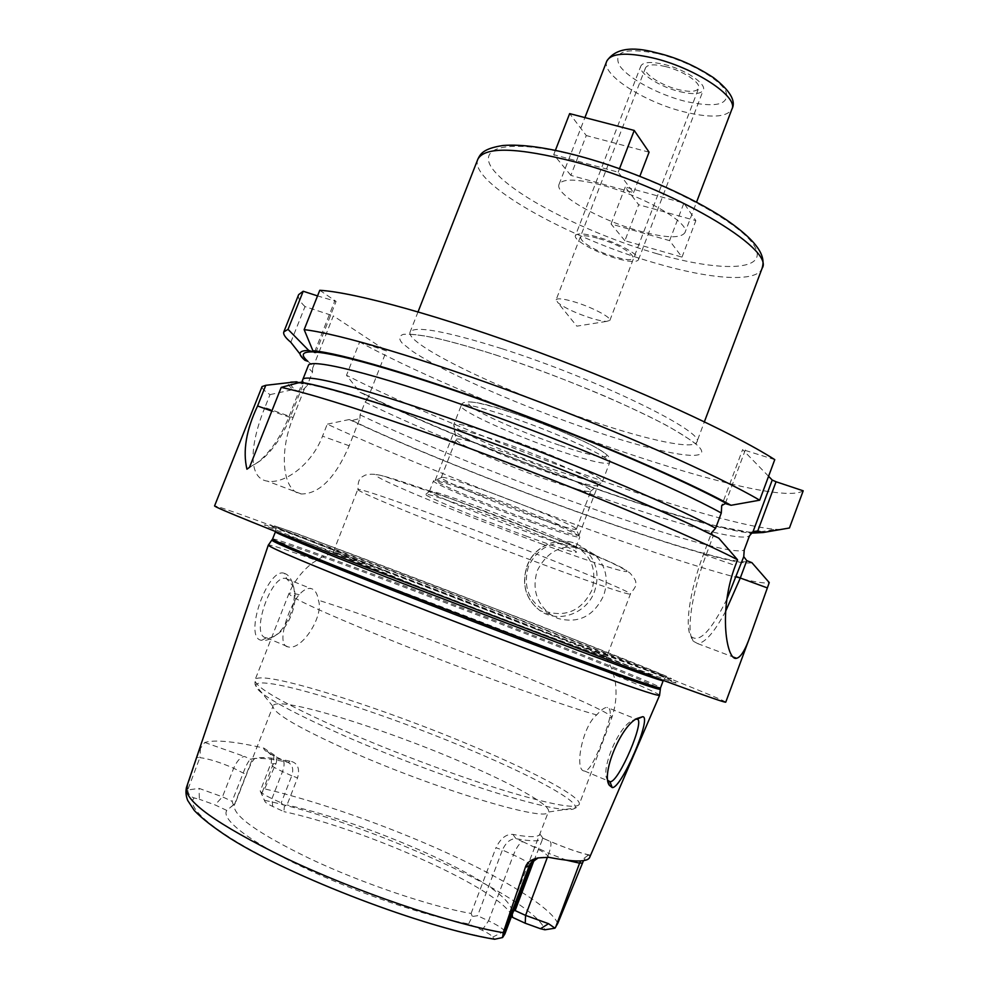 <?xml version="1.0" encoding="UTF-8"?>
<svg xmlns="http://www.w3.org/2000/svg" width="989" height="989" viewBox="0 0 989 989"><rect width="100%" height="100%" fill="white"/><g stroke="black" fill="none" stroke-linecap="round" stroke-linejoin="round"><path stroke-width="0.74" stroke-dasharray="4.95 3.71" d="M659.576 695.156C657.747 692.325 600.298 668.539 529.906 640.934C418.236 596.997 274.114 543.727 268.439 545.001M287.762 762.296L281.803 759.626L287.28 762.185C269.317 758.415 257.078 757.426 250.563 759.218L250.39 759.28C248.375 761.147 246.014 765.61 243.343 772.644L232.106 801.337L233.355 804.873L235.184 803.451L246.446 774.671C249.723 765.956 252.479 760.59 254.705 758.575L255.001 758.464C261.455 756.684 273.632 757.685 291.557 761.468L287.762 762.296C292.497 764.584 293.832 769.083 291.755 775.772L282.508 771.593C274.485 767.897 270.541 765.325 270.677 763.904L275.993 763.57L264.644 788.876L261.455 793.091L264.891 801.387C265.411 802.561 268.019 804.255 272.692 806.455L283.892 811.635L284.387 806.27L287.033 804.947L297.565 777.873L291.755 775.772L281.21 802.87L284.387 806.27M275.993 763.57C277.217 760.776 276.537 757.858 273.965 754.805L263.865 748.104C234.368 741.354 214.662 739.475 204.76 742.479L200.47 748.314L196.91 757.389L199.889 757.623L187.7 789.988L199.061 788.381L222.463 796.837L232.106 801.337M187.453 789.173L187.7 785.254L196.91 757.389M284.609 573.447C267.834 565.968 242.664 638.832 261.677 640.316C265.534 641.107 270.145 639.475 275.523 635.395C289.789 625.221 298.517 597.356 292.324 582.472C290.395 577.452 287.824 574.448 284.609 573.447L286.674 578.726L285.92 578.54C271.122 573.546 249.587 636.904 266.424 637.794L266.622 637.831C269.886 638.449 273.768 637.04 278.28 633.603C290.803 624.776 298.814 599.099 293.313 586.415L286.674 578.726M187.7 789.988C188.157 794.043 190.321 796.689 194.203 797.938L199.358 799.26L199.061 788.381M233.355 804.873L226.827 810.448C220.51 819.053 249.76 841.948 303.227 867.353C356.559 892.721 426.333 916.432 468.625 923.887L482.076 930.192C487.75 932.899 491.335 935.198 492.819 937.078L494.562 939.266M511.82 915.542C499.21 888.814 365.102 828.869 283.892 811.635M226.827 810.448L215.033 804.91L199.358 799.26M513.612 910.782L511.684 911.042L512.191 914.541M511.684 911.042L511.214 908.149C505.33 894.773 477.687 876.687 428.311 853.89C378.379 831.489 331.29 815.171 287.033 804.947M468.625 923.887L472.334 916.444L471.098 913.453C431.056 906.703 361.356 883.115 309.087 858.279C257.066 832.911 232.155 815.084 234.344 804.799L272.939 706.418C273.842 713.564 299.692 728.534 350.465 751.294C436.31 789.445 546.905 822.539 548.227 812.08L575.079 807.951C571.16 812.538 545.916 807.828 499.334 793.821C453.926 779.802 393.585 757.265 345.26 736.212C285.821 709.768 255.978 692.819 255.743 685.377C255.075 685.538 254.841 683.708 255.038 679.9C254.124 686.947 284.412 704.119 345.878 731.39C395.501 752.95 457.561 776.118 503.821 790.396C551.207 804.663 576.364 809.311 579.27 804.354L611.882 717.433L609.756 717.791C610.831 711.734 610.102 708.297 607.567 707.481L607.061 707.407C604.563 707.419 601.102 709.917 596.688 714.911C582.311 726.21 573.929 770.901 584.425 771L584.548 771.012C592.411 771.914 606.789 730.475 609.756 717.791M235.184 803.451L234.344 804.799M272.692 806.455L271.975 798.618C264.941 795.317 261.034 792.807 260.268 791.101L270.677 763.904C272 764.052 271.345 754.248 269.49 753.111L266.523 750.775C267.463 751.578 264.965 751.603 281.803 759.626C284.597 760.887 284.832 764.88 282.508 771.593L271.975 798.618L281.21 802.87M260.194 790.767L261.455 793.091M255.001 758.464L250.563 759.218L244.58 756.498C240.599 756.919 236.964 760.838 233.676 768.23L246.446 774.671M291.557 761.468C297.949 763.582 299.951 769.046 297.565 777.873M511.214 908.149L548.487 811.623C551.12 805.231 513.427 784.314 463.05 762.766C382.669 727.855 276.438 695.02 273.063 705.899M471.098 913.453L495.971 847.697L502.4 850.021L477.563 915.74L472.334 916.444M539.994 834.16L542.949 838.239L539.994 834.16C538.498 837.374 529.461 837.46 512.92 834.419C506.294 833.851 500.644 838.276 495.971 847.697M512.92 834.419L515.974 838.697L522.822 841.726C519.855 842.566 516.728 846.98 513.439 854.953L488.566 920.858L477.563 915.74M482.076 930.192L488.566 920.858C497.059 924.876 502.449 928.275 504.749 931.057L504.897 933.95M589.691 857.315L589.765 855.065L587.886 855.374L583.51 860.628M589.827 855.225C578.973 852.741 565.547 848.043 549.525 841.132L542.961 838.19L533.912 860.665M530.537 865.795C530.438 863.731 524.739 860.121 513.439 854.953L502.4 850.021C505.923 842.418 510.448 838.635 515.974 838.697C532.502 841.676 541.49 841.528 542.949 838.239L549.525 841.132M538.461 627.521C625.963 661.493 694.463 689.098 671.704 681.792L566.264 643.159L383.806 573.2L268.365 526.964C236.148 512.364 407.913 576.723 538.461 627.521M725.753 702.178C725.827 700.632 645.978 668.737 552.468 632.441C407.641 576.142 218.124 504.798 214.564 505.948M751.9 562.667C726.235 569.516 470.294 476.958 349.241 419.534L351.96 420.498L359.909 418.458L349.179 445.779C335.345 477.823 319.422 493.894 301.385 493.981C283.126 492.176 278.23 453.827 293.078 417.593L264.891 407.493L270.009 394.623C264.211 390.803 261.566 388.121 262.06 386.575M264.891 407.493C250.464 442.516 246.978 478.367 267.351 481.124C284.56 484.4 311.856 464.447 322.525 436.174L327.26 424.17C395.019 455.447 499.643 497.319 591.237 530.265C680.247 562.37 758.514 586.353 769.257 582.583M584.314 548.524C563.198 543.171 547.51 550.564 537.274 570.678C531.872 588.554 536.322 603.203 550.613 614.614L557.796 618.409C578.454 623.911 593.746 616.283 603.649 595.539C608.927 579.591 606.059 566.054 595.044 554.953L584.314 548.524M246.929 469.206L258.104 462.197C270.677 451.627 280.888 436.619 288.763 417.16L302.041 383.658L303.45 383.831L300.421 382.261M249.488 467.327L260.972 460.293C272.915 450.255 282.644 435.964 290.136 417.432L303.45 383.831M359.909 418.458L360.083 414.861L365.089 402.09L367.29 399.643L364.162 393.943L359.959 392.274L346.509 375.288L359.637 341.984L386.427 350.897L367.29 399.643M298.863 382.644L302.041 383.658M302.758 379.652C302.288 380.963 303.747 382.978 307.134 385.698L303.685 389.184L300.705 390.667L297.479 390.853L293.35 389.53C285.45 383.633 286.464 381.049 296.391 381.779M718.78 538.152L712.228 534.851M307.826 361.294L311.646 364.459L312.66 368.131L312.536 372.037L307.134 385.698M726.841 599.235C711.276 630.797 699.421 643.258 691.262 636.595C684.351 628.374 689.617 590.94 703.439 554.433L711.524 532.799M768.577 476.29L742.615 449.599L721.698 505.589M293.078 417.593L304.674 388.294M312.66 368.131L333.33 315.899L386.427 350.897M270.009 394.623L293.35 389.53M290.815 342.268L304.995 306.59L333.33 315.899M300.087 354.124L304.933 360.305M349.241 419.534L327.26 424.17M780.469 529.548L775.413 529.325C705.862 523.465 464.941 435.654 346.509 375.288M803.204 490.804C772.174 510.695 488.158 412.092 359.637 341.984M304.995 306.59C299.716 301.521 297.602 297.541 298.641 294.648M319.768 290.284L336.087 301.398L317.543 295.909M774.77 459.625L742.615 449.599M315.812 352.591L336.087 301.398M314.663 351.787L334.591 301.447M359.959 392.274C469.454 446.694 689.729 527.063 751.034 533.158M745.323 449.958L725.296 503.574M725.592 611.35C714.59 631.934 705.293 642.677 697.727 643.616L693.202 641.169C685.995 632.663 691.546 593.425 706.059 555.101L713.205 535.951M684.957 232.6C680.729 238.658 665.436 238.102 639.079 230.932C599.235 219.991 554.124 194.203 559.082 184.288C562.568 178.379 577.267 178.774 603.179 185.487C644.791 196.527 690.668 223.452 684.957 232.6L696.54 202.164M624.9 240.71L611.054 223.984L669.602 240.636L681.99 257.115L624.9 240.71L638.671 204.735L625.258 187.02L683.894 203.116L695.848 220.621L638.671 204.735M570.851 175.374L553.716 154.667L618.174 172.173L633.553 192.645L570.851 175.374L586.267 135.542L569.652 113.611M665.09 66.461C682.682 70.503 701.485 82.891 698.605 88.305C696.553 91.804 689.914 92.261 678.689 89.678C661.418 85.623 642.726 73.495 645.483 67.907C647.412 64.458 653.939 63.976 665.09 66.461M556.127 299.791C557.425 297.998 563.569 298.715 574.56 301.942C591.941 307.134 611.758 317.568 609.854 320.424L606.442 321.413C602.87 321.289 597.752 320.213 591.101 318.174C576.068 313.266 565.04 308.148 558.006 302.819L556.127 299.791L645.483 67.907M611.054 223.984L625.258 187.02M681.99 257.115L695.848 220.621M669.602 240.636L683.894 203.116M649.081 152.17L586.267 135.542M553.716 154.667L555.385 150.377M633.553 192.645L639.846 176.252M618.174 172.173L619.522 168.662M608 780.506L607.543 779.789C600.063 771.074 618.063 726.94 632.07 720.721L636.335 719.164L607.061 707.407M288.17 646.893C275.313 645.52 288.862 606.43 299.234 594.698C303.264 590.037 307.122 587.985 310.83 588.542L311.572 588.715C315.145 589.963 317.432 593.796 318.409 600.224C324.182 615.492 302.189 650.564 288.355 646.942L288.17 646.893M606.677 657.017C607.147 656.387 567.847 640.588 517.16 620.882C436.112 589.333 332.947 550.601 333.268 552.06L414.774 585.068C497.962 617.544 602.017 656.56 605.985 656.931L606.677 657.017L630.364 594.08C636.706 593.746 529.832 550.267 440.933 517.457C387.663 497.863 359.947 488.529 357.771 489.444L358.055 489.876C357.289 477.094 362.753 476.896 365.077 475.177C370.096 473.595 376.315 473.954 383.757 476.228L452.109 499.136L557.598 539.722L609.595 561.876C620.387 567.068 627.199 570.826 630.042 573.126C634.592 578.256 636.471 581.619 635.667 583.213C636.817 584.771 634.889 588.443 629.857 594.216L630.364 594.08M358.055 489.876C363.346 494.784 461.059 534.06 539.19 563.087C590.977 582.336 621.203 592.708 629.857 594.216M526.766 536.322C478.775 518.792 419.917 494.352 425.913 494.216C429.461 494.253 445.174 499.334 473.051 509.446C519.373 526.296 575.87 549.637 576.538 552.035C576.093 553.494 559.502 548.265 526.766 536.322M575.746 547.14L575.87 547.436C573.323 548.042 557.19 542.924 527.483 532.119C482.706 515.813 427.644 492.955 429.486 491.249L429.77 491.1C433.281 491.088 448.549 495.971 475.548 505.738C520.399 521.982 575.054 544.655 575.746 547.14L576.538 552.035M531.278 522.167C561.023 532.898 577.193 537.855 579.814 537.039L579.307 536.298C575.808 532.502 522.872 510.411 479.714 494.908C454.371 485.834 439.264 481.074 434.381 480.666L433.503 480.877C431.538 482.916 486.489 505.985 531.278 522.167M575.845 528.546L576.327 529.288C573.892 530.153 558.958 525.666 531.526 515.813C490.074 500.916 439.363 479.48 441.279 477.452L442.145 477.23C446.768 477.563 460.763 481.89 484.103 490.223C523.811 504.415 572.47 524.825 575.845 528.546L579.307 536.298M456.152 439.969C458.154 444.531 506.133 465.436 545.545 479.171C570.678 487.923 585.624 492.028 590.359 491.484L590.829 491.125C594.241 488.566 542.788 465.621 499.358 450.638C472.421 441.403 457.981 437.657 456.04 439.376L453.753 424.664C455.941 422.513 471.889 426.469 501.596 436.52C549.649 452.9 606.344 478.552 602.388 481.717L609.632 462.642C613.81 458.896 557.363 432.774 509.248 416.666C479.504 406.8 463.458 403.116 461.134 405.638C462.086 398.913 479.208 401.287 512.5 412.784C542.862 423.032 579.084 438.102 596.688 447.968C612.599 457.326 609.508 458.748 609.632 462.642C606.368 465.04 589.518 461.084 559.106 450.786C513.316 435.259 458.204 410.126 461.134 405.638L453.753 424.664M590.359 491.484L601.794 482.187C596.355 482.953 579.789 478.577 552.134 469.033C508.828 454.075 456.213 430.895 453.877 425.406M549.624 472.878C505.49 457.61 452.06 433.862 454.619 430.264C456.72 428.286 472.087 432.168 500.743 441.91C547.028 457.771 601.732 482.372 597.986 485.302C595.032 487.132 578.911 483.003 549.624 472.878M480.741 493.82C452.171 483.633 437.027 479.047 435.308 480.085C433.343 482.125 487.317 504.823 531.34 520.696C560.54 531.217 576.426 536.075 579.01 535.247C582.2 533.813 526.89 510.373 480.741 493.82M679.839 91.668C693.054 94.709 700.88 94.178 703.315 90.048C706.715 83.694 684.573 69.094 663.854 64.347C650.737 61.429 643.06 61.998 640.823 66.053C637.584 72.642 659.564 86.896 679.839 91.668M575.437 235.592C577.156 232.947 584.499 233.404 597.467 236.964C618.014 242.701 641.033 255.632 638.461 259.786C636.57 262.456 629.078 261.961 615.986 258.29C595.885 252.591 573.064 239.931 575.437 235.592L640.823 66.053M598.914 238.621C632.428 248.078 647.733 266.869 614.651 256.744C582.904 247.893 565.251 228.706 598.914 238.621M187.7 785.254L186.464 787.491M557.784 923.367C550.403 907.061 503.834 878.628 445.52 852.234C387.181 825.728 317.58 801.214 264.644 788.876M200.47 748.314L199.889 757.623C208.939 758.81 220.201 762.346 233.676 768.23L222.463 796.837L215.033 804.91M204.76 742.479L244.58 756.498M264.533 800.299C366.177 822.032 533.813 897.394 544.902 929.784M494.08 938.845C442.318 930.303 353.37 900.287 286.229 868.157C218.89 836.002 184.313 807.766 194.203 797.938M262.172 792.374L273.496 763.372L273.965 754.805M281.494 759.577C269.008 753.841 263.123 750.021 263.865 748.104M260.268 791.101L264.891 801.387M504.749 931.057L492.819 937.078M522.822 841.726C538.82 848.933 547.449 854.125 548.734 857.315M587.886 855.374L580.679 860.912M566.648 860.245L548.858 853.396L547.461 857.117M589.765 855.065C579.307 852.79 565.931 848.142 549.661 841.144C551.652 842.035 551.38 846.127 548.858 853.396L534.419 846.522M272.024 540.13C276.92 539.116 420.177 592.374 531.316 635.927C601.423 663.335 658.575 686.737 660.17 689.123M272.593 538.993C273.953 536.693 419.237 590.754 531.699 634.79C603.154 662.704 661.097 686.391 660.504 687.899M534.097 628.472C605.577 656.276 663.619 679.628 663.174 680.753L665.609 677.069L664.274 675.487L537.089 624.615L296.688 533.467L280.233 527.817L276.055 527.533L275.399 531.897C276.5 530.215 421.598 584.635 534.097 628.472M387.206 571.753L274.571 526.853C242.392 512.586 409.903 575.511 537.608 625.135C623.144 658.291 689.642 684.957 667.155 677.552C649.254 672.026 502.053 616.506 387.206 571.753M290.136 417.432L271.814 411.078M360.083 414.861C476.574 471.024 727.311 560.899 744.223 549.958M351.96 420.498C471.37 477.081 723.021 568.082 748.562 561.492M300.495 383.225C289.925 382.236 288.504 384.684 296.243 390.544M715.158 536.891C670.777 514.156 579.48 475.622 490.185 442.516C400.829 409.384 327.297 386.662 302.609 383.472M752.023 532.243C699.149 530.067 473.41 448.252 362.691 393.214M365.089 402.09C481.062 459.378 731.909 548.561 749.477 535.84M311.646 364.459L308.914 363.964L308.333 365.559C307.802 367.03 309.211 369.194 312.536 372.037M349.179 445.779L322.525 436.174M495.786 354.977C532.206 367.055 568.675 380.827 605.194 396.292C627.941 406.294 647.844 415.714 664.905 424.553C679.826 432.811 690.718 439.771 697.566 445.446C717.099 463.94 665.127 455.039 595.118 431.427C525.184 407.95 444.012 372.655 412.005 350.959L401.954 342.886C398.505 338.559 399.049 335.704 403.574 334.307C410.484 333.862 421.388 335.147 436.273 338.164C453.259 342.206 473.101 347.807 495.786 354.977M703.439 554.433L735.383 565.547M502.202 348.783C597.48 379.01 706.925 432.762 696.763 442.083C694.043 449.896 649.81 440.575 595.699 422.439C509.137 394.018 404.501 344.419 410.138 332.057C414.576 325.418 445.26 330.994 502.202 348.783M477.835 159.254C467.945 182.433 569.021 238.806 656.325 263.383C710.782 279.393 756.869 282.805 762.074 268.365M657.141 253.777C720.808 272.346 769.467 271.209 754.558 246.236C740.897 221.585 655.299 176.672 580.481 156.744C505.515 136.494 470.937 147.485 496.985 174.076C521.994 200.458 593.536 235.469 657.141 253.777M606.801 61.095C600.57 74.311 644.494 102.362 684.598 111.992C711.103 118.284 726.89 117.32 731.922 109.124M657.549 53.567C625.728 47.46 613.007 51.379 619.386 65.323C627.582 78.131 658.019 94.573 685.55 101.41C716.184 107.999 729.647 104.698 725.951 91.507C719.683 78.86 686.996 60.552 657.549 53.567M527.149 566.128C535.42 542.207 567.439 532.898 585.092 549.674C596.651 561.109 599.804 575.005 594.55 591.36C586.712 613.934 557.709 623.874 539.771 610.473C525.654 599.05 521.45 584.276 527.149 566.128M528.423 566.549C522.711 587.318 528.942 602.437 547.127 611.894C567.117 617.111 582.014 609.904 591.842 590.297C597.443 569.132 591.026 553.988 572.606 544.865C552.727 540.031 538.004 547.263 528.423 566.549M261.677 640.316L266.424 637.794M299.234 594.698C292.806 593.103 289.394 592.695 288.973 593.474C289.468 596.96 320.646 611.4 382.52 636.792C461.072 668.824 564.299 706.307 596.688 714.911M605.985 656.931L611.783 668.651L614.898 679.406C617.124 692.3 616.11 704.972 611.882 717.433C613.192 714.379 566.672 693.487 507.209 669.627C441.205 643.073 360.911 613.464 318.409 600.224M272.939 706.418L255.743 685.377C257.659 672.755 381.531 711.684 475.017 751.887C534.27 777.008 579.319 801.374 575.079 807.951C575.462 808.52 576.871 807.321 579.27 804.354C582.039 797.431 536.57 773.175 477.316 748.117C383.361 707.852 259.118 668.416 255.038 679.9L288.973 593.474C294.166 581.384 301.892 571.296 312.178 563.198L321.685 557.289L333.837 552.455M542.714 544.296C484.251 522.81 414.589 494.883 386.897 481.643C358.278 468.081 384.944 474.584 452.888 499.358C520.61 524.022 603.822 557.796 622.13 567.81C641.552 578.231 601.324 565.881 542.714 544.296M559.378 445.223C525.827 433.763 486.205 416.74 472.668 407.814C460.75 398.777 474.164 400.483 512.895 412.92C549.328 425.183 592.955 444.234 603.587 452.344C614.775 460.627 593.079 456.782 559.378 445.223M234.912 803.785L228.385 809.101M254.705 758.575L250.39 759.292M543.505 857.104L538.288 857.859M671.704 681.792L667.155 677.552L577.168 644.099L387.972 571.617L274.571 526.853L268.365 526.964M260.972 460.293L258.104 462.197M301.694 382.459C308.593 383.485 380.036 401.447 472.606 436.038C565.745 469.923 666.623 512.154 712.884 535.679M750.515 533.837L748.537 532.094L717.025 526.123C685.488 518.261 645.866 506.034 598.16 489.456C516.468 460.837 424.306 423.354 364.162 393.943M751.714 533.232L775.413 529.325M691.262 636.595L693.202 641.169M697.727 643.616L733.381 657.079M418.05 311.856L409.545 333.417C408.247 333.961 409.941 334.356 414.614 334.603C420.473 335.283 424.504 335.667 440.426 339.202C456.077 342.923 474.807 348.289 496.626 355.298C558.896 375.474 635.433 407.74 671.89 428.472C700.138 445.285 694.896 444.58 696.293 443.48L704.391 421.784M559.082 184.288L584.919 117.592M609.854 320.424L698.605 88.305M606.442 321.413L576.822 326.172L558.006 302.819M595.044 554.953L585.092 549.674C567.34 532.873 535.284 542.17 527.026 566.054C521.314 584.215 525.567 599.025 539.771 610.473L550.613 614.614M301.385 493.981L267.351 481.124M608.223 781.854L607.53 779.789M637.114 718.447L632.058 720.721M285.92 578.54L310.83 588.542M275.523 635.395L278.28 633.603M292.324 582.484L293.313 586.415M266.622 637.831L288.355 646.942M584.548 771.012L608.495 781.038M333.268 552.06L357.771 489.444M429.77 491.1L425.913 494.216M575.87 547.436L579.814 537.039M429.486 491.249L433.503 480.877M442.145 477.23L434.381 480.666M576.327 529.288L590.829 491.125M441.279 477.452L456.04 439.376M435.308 480.085L454.619 430.264M579.01 535.247L597.986 485.302M638.461 259.786L703.315 90.048"/><path stroke-width="1.48" d="M268.439 545.001L268.303 545.186C270.479 547.931 308.247 563.878 381.63 593.029C441.935 616.864 516.74 645.421 571.667 665.585C627.706 686.057 657.005 695.996 659.552 695.378L659.576 695.156M583.51 860.628L557.784 923.367L554.953 928.189L544.902 929.784L540.489 928.733L548.536 923.677L525.579 915.394L515.133 910.585L513.612 910.782M186.464 787.491C185.512 791.707 185.944 796.058 187.737 800.521L194.363 810.56C201.892 818.484 213.871 827.768 230.289 838.437C292.064 877.342 424.442 927.818 494.562 939.266L502.585 937.535L503.228 932.701C449.154 923.367 354.878 891.287 285.079 857.883C216.294 824.072 183.46 800.484 186.587 787.12L268.291 545.124M554.953 928.189L548.536 923.677M540.489 928.733L525.233 923.231L512.574 917.384L511.82 915.542M512.191 914.541L512.574 917.384M538.288 857.859C532.886 861.419 530.302 864.065 530.537 865.795L504.897 933.95L502.585 937.535M530.537 865.795L525.592 866.648L503.228 932.701M525.592 866.648C527.31 862.21 531.464 859.305 538.053 857.908L548.734 857.315C574.189 862.198 587.837 862.198 589.691 857.315L659.601 695.329M612.216 787.565L609.385 785.328C600.879 774.721 620.585 726.087 637.126 718.447L642.677 716.704C652.443 716.481 621.389 788.826 612.216 787.565L609.966 781.693L608 780.506M533.912 860.665L515.133 910.585M265.781 385.314L262.06 386.575L214.564 505.948C215.243 507.53 263.692 527.149 359.897 564.793L613.848 662.012C687.417 689.506 724.727 702.895 725.753 702.178L750.54 635.148C745.496 649.662 740.823 657.376 736.533 658.278C726.828 661.505 717.915 611.177 735.383 565.547L737.534 559.749C681.878 530.784 529.881 468.712 413.192 428.089C350.168 406.17 306.182 392.596 281.222 387.391L249.488 467.327L246.929 469.206C242.664 451.021 246.212 429.943 257.573 405.972L265.781 385.314L296.391 381.779L298.863 382.644M757.784 530.932L776.044 481.754L803.204 490.804L789.445 527.99L763.075 532.539L757.784 530.932L753.062 531.6L749.477 535.84L744.223 549.958L743.753 556.659L746.757 560.627L751.9 562.667L769.257 582.583L750.54 635.148M712.228 534.851L711.524 532.799L715.603 528.225L721.29 513.019L721.698 505.589L725.296 503.574L731.044 505.292C687.268 481.161 595.885 441.539 505.441 408.234C414.947 374.893 339.388 352.863 312.907 350.736L304.155 329.634C338.658 333.639 424.986 359.143 523.28 395.872C621.525 432.564 716.419 474.856 759.688 500.187L774.77 459.625C732.256 432.527 638.041 389.085 539.907 352.69C441.737 316.245 354.977 292.385 319.768 290.284L304.155 329.634M746.757 560.627L740.229 578.182L725.592 611.35M753.062 531.6L772.224 480.048L776.044 481.754M312.907 350.736L315.812 352.591L308.778 350.502C298.591 350.477 297.306 353.753 304.933 360.305L307.826 361.294C300.359 354.779 302.053 351.639 312.907 351.899M743.753 556.659L726.841 599.235M772.224 480.048L768.577 476.29M283.818 331.896L298.641 294.648L303.203 291.248L288.034 329.362L283.818 331.896C282.99 334.245 285.327 337.706 290.815 342.268L300.087 354.124M281.222 387.391L300.421 382.261C326.345 385.883 401.522 409.223 492.077 442.874C582.57 476.5 674.436 515.356 718.78 538.152L737.534 559.749M789.445 527.99L780.469 529.548M303.203 291.248L317.543 295.909M314.378 352.504L314.663 351.787M288.034 329.362L308.778 350.502M751.034 533.158L763.075 532.539M731.044 505.292L759.688 500.187M555.385 150.377L569.652 113.611L634.233 130.437L649.081 152.17L639.846 176.252M619.522 168.662L634.233 130.437M636.335 719.164L636.842 719.226C646.176 718.224 618.57 783.103 610.089 781.706L609.966 781.693M525.233 923.231L525.579 915.394L547.461 857.117M538.053 857.908C533.8 859.206 530.784 862.049 529.016 866.438L502.548 936.756M582.422 862.977L579.591 863.162L555.583 927.348M580.679 860.912L579.591 863.162L566.648 860.245M660.17 689.123L660.133 689.296C657.623 689.667 628.596 679.616 573.051 659.169C518.632 639.042 444.506 610.72 384.684 587.182C311.856 558.414 274.274 542.776 271.938 540.278L272.024 540.13M659.552 695.378L660.504 687.899C659.193 688.69 630.747 678.837 575.178 658.353C520.671 638.177 445.718 609.545 385.302 585.797C311.176 556.547 273.607 540.946 272.593 538.993L268.303 545.186M660.504 687.899L663.174 680.753C661.962 681.248 633.628 671.172 578.145 650.502L388.368 577.91C314.205 548.833 276.549 533.504 275.399 531.897L272.593 538.993M271.814 411.078L257.573 405.972M715.603 528.225C669.788 503.648 561.183 458.08 464.509 423.589C367.673 388.986 304.266 372.705 302.758 379.652L301.694 382.459M736.36 576.575L767.291 587.886M759.737 531.377L752.023 532.243M315.071 352.035C340.303 353.753 414.206 375.152 503.525 407.963C592.77 440.735 683.609 480.011 727.422 504.044M721.29 513.019C675.771 487.75 567.389 441.823 470.69 407.616C373.842 373.31 310.15 357.857 308.333 365.559L302.758 379.652M704.391 421.784L762.074 268.365C775.883 249.104 670.802 186.983 574.572 161.813C516.95 147.237 484.709 146.384 477.835 159.254L418.05 311.856M606.801 61.095C615.022 48.684 631.551 45.902 656.362 52.763C676.043 57.313 695.131 65.657 713.625 77.785C730.166 90.654 736.261 101.101 731.922 109.124C738.82 96.811 694.241 67.413 652.344 57.832C626.247 52.083 611.066 53.171 606.801 61.095L584.919 117.592M642.677 716.704L636.842 719.226M733.381 657.079L736.533 658.278M477.835 159.254C480.308 154.197 482.793 148.585 503.067 145.494C521.784 144.023 547.189 147.559 579.294 156.101C630.809 169.96 690.705 195.933 726.235 219.756C763.236 245.235 764.991 258.933 762.074 268.365M696.54 202.164L731.922 109.124M609.385 785.328L608.223 781.854M608.495 781.038L610.089 781.706"/></g></svg>

